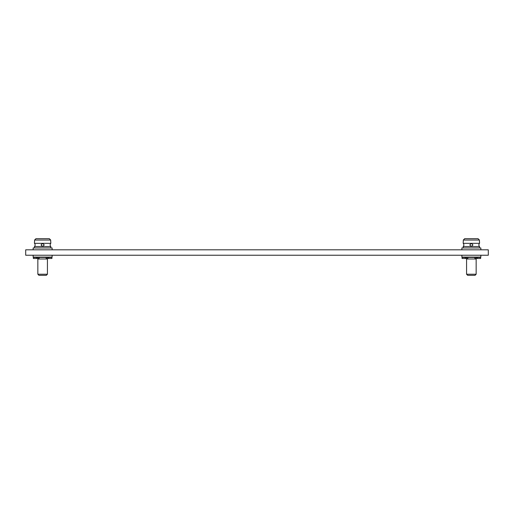 <?xml version="1.0" encoding="UTF-8"?>
<svg xmlns="http://www.w3.org/2000/svg" width="514" height="514" viewBox="0 0 514 514"><rect width="100%" height="100%" fill="white"/><g stroke="black" fill="none" stroke-linecap="round" stroke-linejoin="round"><path stroke-width="0.77" d="M488.3 249.817L25.7 249.817L25.7 255.24L488.3 255.24L488.3 249.817M33.153 255.24L33.153 257.096L52.12 257.096L52.12 255.24M52.12 249.817L52.12 247.966L33.153 247.966L33.153 249.817M33.153 247.966L52.12 247.966M50.809 247.652L50.809 246.547L34.464 246.547L34.464 247.652M50.809 241.921L50.809 243.334L42.636 243.334L44.223 244.94L42.636 246.527L41.049 244.94L42.636 243.353L34.464 243.334L34.464 241.921M50.7 241.921L50.7 240.044L34.573 240.044L34.573 241.921M50.7 240.044L49.299 238.669L35.974 238.669L34.573 240.044L35.974 238.669M41.75 246.257L42.636 246.527M42.636 243.353L41.75 243.623M49.299 238.669L50.16 239.511M38.935 258.992L38.935 258.491M46.337 258.992L46.337 258.491M47.429 274.225L47.429 258.992L37.85 258.992L37.85 274.225L38.955 275.331L46.318 275.331L47.429 274.225L37.85 274.225M33.693 257.405L33.153 257.096M51.58 257.405L52.12 257.096M37.715 257.405L37.715 258.491L33.359 258.491L33.359 257.405L51.92 257.405L51.92 258.491L46.144 258.491L46.144 257.405M37.715 258.491L39.128 258.491L39.128 257.405M461.88 255.24L461.88 257.096L480.847 257.096L480.847 255.24M461.88 249.817L461.88 247.966L480.847 247.966L480.847 249.817M480.847 247.966L461.88 247.966M479.536 247.652L479.536 246.547L463.191 246.547L463.191 247.652M479.536 241.921L479.536 243.334L471.364 243.334L472.951 244.94L471.364 246.527L469.777 244.94L471.364 243.353L463.191 243.334L463.191 241.921M479.427 241.921L479.427 240.044L463.3 240.044L463.3 241.921M479.427 240.044L478.026 238.669L464.701 238.669L463.3 240.044L464.701 238.669M470.477 246.257L471.364 246.527M471.364 243.353L470.477 243.623M478.026 238.669L478.881 239.511M467.663 258.992L467.663 258.491M475.064 258.992L475.064 258.491M476.15 274.225L476.15 258.992L466.571 258.992L466.571 274.225L467.682 275.331L475.045 275.331L476.15 274.225L466.571 274.225M477.384 257.405L477.384 258.491L480.641 258.491L480.641 257.405L465.343 257.405L465.343 258.491L467.856 258.491L467.856 257.405M474.872 257.405L474.872 258.491L477.384 258.491M465.343 258.491L462.08 258.491L462.08 257.405L465.343 257.405M462.42 257.405L461.88 257.096M480.307 257.405L480.847 257.096M47.564 257.405L47.564 258.491M48.657 257.405L48.657 258.491M36.616 257.405L36.616 258.491M476.285 257.405L476.285 258.491M466.436 257.405L466.436 258.491M50.809 243.334C49.903 244.407 49.903 245.474 50.809 246.547M34.464 243.334C35.37 244.407 35.37 245.474 34.464 246.547M479.536 243.334C478.63 244.407 478.63 245.474 479.536 246.547M463.191 243.334C464.097 244.407 464.097 245.474 463.191 246.547"/></g></svg>
